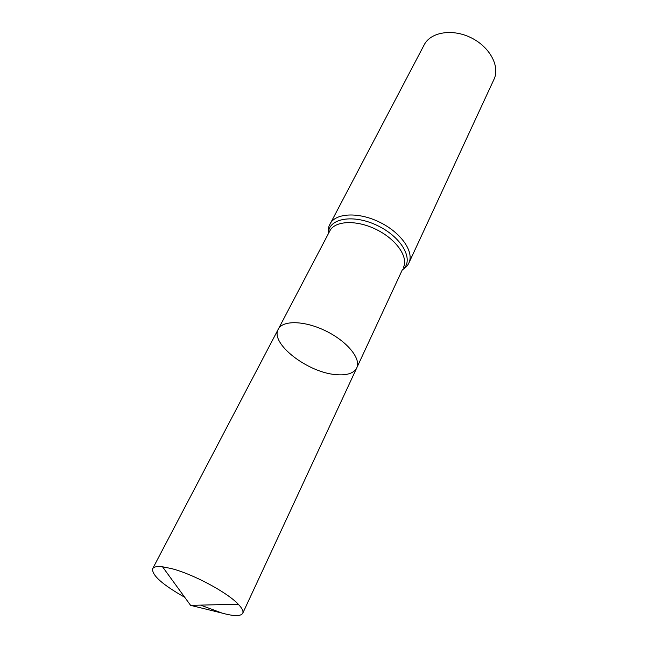 <?xml version="1.0" encoding="UTF-8"?>
<svg xmlns="http://www.w3.org/2000/svg" width="648" height="648" viewBox="0 0 648 648"><rect width="100%" height="100%" fill="white"/><g stroke="black" fill="none" stroke-linecap="round" stroke-linejoin="round"><path stroke-width="0.97" d="M335.478 374.584C346.639 375.67 353.727 373.442 356.748 367.902C361.301 358.798 347.36 341.528 326.13 331.112C304.965 320.574 282.779 319.991 278.308 329.135C269.754 343.156 307.274 372.325 335.478 374.584M408.888 262.991L494.003 79.315C500.232 66.46 489.896 46.94 471.112 37.762C452.417 28.415 430.637 32.06 424.197 44.817L329.289 225.528C329.451 225.925 328.398 225.067 328.423 233.604C328.001 218.23 353.533 213.589 378.124 225.917C402.854 237.962 414.671 261.063 402.214 270.054C409.001 264.902 407.681 264.587 408.094 264.473L408.888 262.991C414.364 251.878 401.217 232.77 379.898 222.321C358.652 211.734 335.494 212.892 329.986 223.997M402.246 269.981L356.748 367.902C361.301 358.798 347.36 341.528 326.13 331.112C304.965 320.574 282.779 319.991 278.308 329.135L152.62 568.758C151.818 575.205 162.51 584.715 184.712 597.27M200.588 605.119L222.053 613.081C233.863 616.345 240.756 616.418 242.733 613.292C243.624 611.275 242.141 608.253 238.27 604.228C227.213 592.304 192.659 573.853 171.242 568.531L162.535 566.789C156.978 566.166 153.673 566.822 152.62 568.758M222.053 613.081L190.593 605.354L238.27 604.228M403.485 267.308C408.572 257.013 396.236 239.258 376.342 229.514C356.53 219.631 334.927 220.612 329.832 230.907L278.308 329.135M328.471 233.515L329.832 230.907M356.748 367.902L242.733 613.292M190.593 605.354L162.535 566.789"/></g></svg>
